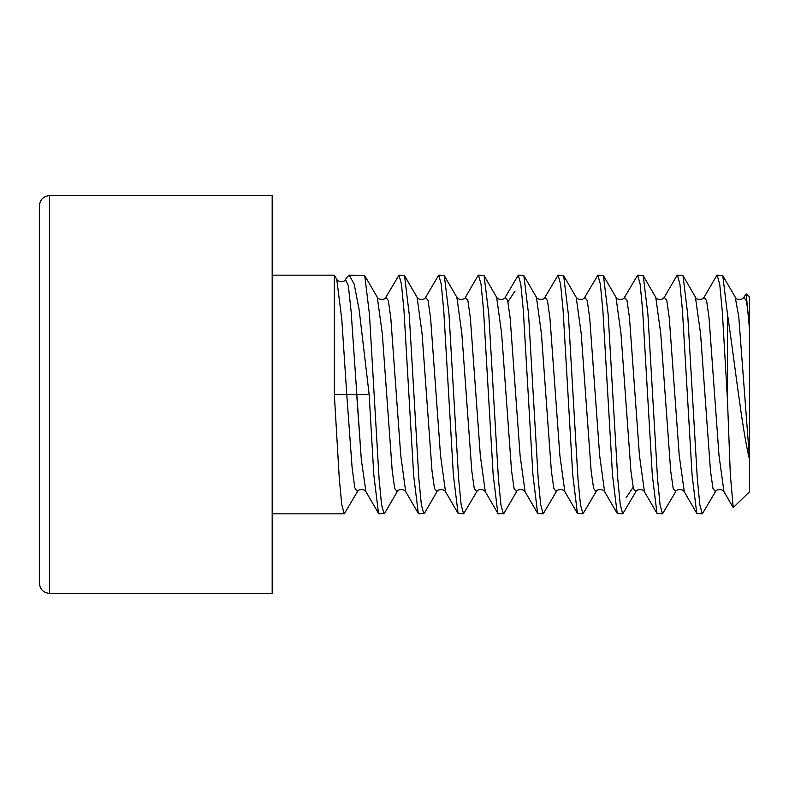 <?xml version="1.0" encoding="UTF-8"?>
<svg xmlns="http://www.w3.org/2000/svg" width="789" height="789" viewBox="0 0 789 789"><rect width="100%" height="100%" fill="white"/><g stroke="black" fill="none" stroke-linecap="round" stroke-linejoin="round"><path stroke-width="1.18" d="M749.55 329.743L749.55 297.236L746.197 293.883L749.55 329.743L749.55 459.257L738.76 316.754L735.19 297.068M749.008 457.442C741.66 426.07 734.49 360.553 727.468 314.18L727.468 400.122L730.318 474.455L733.208 507.593L749.55 491.764L749.55 459.257M743.889 297.275L746.197 293.883M727.468 314.18L722.783 275.657L717.231 275.154L716.54 275.854M727.468 400.122L722.349 312.128L719.785 284.79L717.231 275.154M692.367 394.5L687.673 313.923L682.998 275.657L677.445 275.154L679.931 284.188L682.426 310.255L692.071 474.958L696.756 513.353L702.309 513.846L699.833 504.822L697.318 478.657L692.367 394.5M676.745 275.894L677.445 275.154M652.582 394.5L647.907 314.16L643.213 275.647L637.66 275.154L640.135 284.148L642.65 310.343L652.306 475.146L656.971 513.343L662.523 513.846L660.048 504.782L657.553 478.834L652.582 394.5M656.971 513.343L644.416 491.705L639.445 455.519L629.504 318.075L627.018 300.53L624.533 297.295L637.66 275.154M612.797 394.5L608.141 314.338L603.437 275.647L597.884 275.154L600.36 284.188L602.865 310.294L612.52 475.106L617.195 513.343L622.748 513.846L620.253 504.723L617.787 479.022L612.797 394.5M617.195 513.343L604.63 491.695L599.66 455.509L589.718 318.066L587.233 300.53L584.748 297.295L597.884 275.154M573.021 394.5L568.346 314.239L563.652 275.657L558.099 275.154L560.584 284.247L563.07 309.988L572.715 474.771L577.41 513.343L582.963 513.846L580.477 504.753L578.002 479.012L573.021 394.5M577.41 513.343L564.855 491.705L559.884 455.519L549.933 318.046L547.448 300.52L544.962 297.305L558.099 275.154M533.236 394.5L528.541 313.894L523.876 275.657L518.324 275.154L520.809 284.277L523.285 309.969L532.93 474.672L537.634 513.353L543.187 513.846L540.702 504.812L538.197 478.706L533.236 394.5M497.849 513.343L485.294 491.695L480.314 455.519L470.372 318.046L467.887 300.52L465.402 297.305L477.956 275.667L478.538 275.154L481.024 284.218L483.519 310.166L493.155 474.791L497.849 513.343L498.431 513.846L503.984 513.343L516.539 491.705C516.558 489.417 523.363 488.46 525.079 491.705L520.099 455.539L510.158 318.056L507.662 300.52L505.177 297.305L518.324 275.154M503.402 513.846L500.926 504.852L498.411 478.657L488.756 313.844L484.091 275.657L478.538 275.154M453.675 394.5L448.99 314.081L444.315 275.657L438.753 275.154L441.238 284.178L443.743 310.343L453.399 475.077L458.074 513.343L463.616 513.846L461.141 504.812L458.636 478.745L453.675 394.5M346.696 277.58L349.251 275.154L354.202 284.178L359.163 309.909L369.144 394.5L373.828 474.978L378.503 513.343L379.085 513.846L384.637 513.343L397.192 491.705C397.212 489.417 404.017 488.45 405.733 491.705L400.753 455.549L390.811 318.066L388.326 300.53L385.841 297.295L398.978 275.154L401.453 284.148L403.968 310.324L413.623 475.195L418.288 513.343L418.87 513.846L424.413 513.353L436.978 491.705C436.998 489.417 443.803 488.46 445.509 491.705L440.538 455.539L430.587 318.046L428.102 300.52L425.616 297.305L438.753 275.154M423.841 513.846L421.346 504.733L418.87 478.913L409.235 314.347L404.53 275.667L398.978 275.154M272.175 275.154L334.329 275.154L334.329 394.5L339.3 478.903L341.795 504.782L344.28 513.846L357.417 491.695L354.754 487.691L352.091 467.423L346.766 394.5L334.329 394.5M384.056 513.846L381.56 504.713L379.095 479.061L369.449 314.308L364.745 275.657L349.251 275.154M749.008 319.634L746.443 300.895L743.859 297.325C742.114 300.54 735.407 299.652 735.338 297.325L722.763 275.667M724.075 491.863L733.208 507.593M723.977 491.705L719.006 455.539L709.064 318.095L706.579 300.54L704.074 297.315L716.659 275.657M684.319 491.892L679.221 455.5L669.279 318.046L666.794 300.52L664.308 297.295C662.543 300.54 655.837 299.633 655.767 297.305L655.629 297.068M715.436 491.725L702.309 513.846M643.203 275.657L655.758 297.295L660.748 333.5L670.699 470.964L673.185 488.49L675.67 491.695L662.523 513.846M603.427 275.647L615.992 297.295C617.698 300.54 624.503 299.593 624.533 297.295L627.018 300.53L629.504 318.075L639.445 455.519L644.416 491.705C643.193 488.569 635.766 489.358 635.885 491.695L633.399 488.48L630.914 470.944L620.963 333.461L615.992 297.295L620.963 333.461L630.914 470.944L633.399 488.48L635.924 491.636L622.748 513.846M563.652 275.657L576.207 297.295C577.873 300.579 584.807 299.524 584.748 297.295L587.233 300.53L589.718 318.066L599.66 455.509L604.63 491.695C602.924 488.45 596.129 489.407 596.109 491.695L593.624 488.48L591.129 470.954L581.187 333.481L576.217 297.295L581.187 333.481L591.129 470.954L593.624 488.48L596.119 491.675L582.963 513.846M556.314 491.705L543.187 513.846M444.306 275.657L456.87 297.305C458.587 300.55 465.382 299.583 465.402 297.295L467.887 300.52L470.372 318.046L480.314 455.519L485.294 491.705C484.19 489.515 478.302 488.085 476.753 491.705L474.268 488.47L471.783 470.934L461.841 333.491L456.87 297.305L461.841 333.491L471.783 470.934L474.268 488.47L476.753 491.705L463.616 513.846M723.986 491.695C722.339 488.411 715.367 489.466 715.445 491.715L712.96 488.46L710.475 470.925L700.533 333.5L695.405 297.058M369.144 394.5L346.766 394.5L341.795 319.289L336.745 279.345M346.766 394.5L352.091 467.423L354.754 487.691L357.417 491.695C357.437 489.407 364.232 488.45 365.948 491.695L361.323 459.681L351.154 311.842L348.373 285.845L345.543 279.513M556.334 491.685L553.839 488.47L551.353 470.934L541.402 333.491L536.431 297.305L541.402 333.491L551.353 470.934L553.839 488.47L556.324 491.705C556.265 489.466 563.198 488.421 564.855 491.695L559.884 455.519L549.933 318.046L547.448 300.52L544.943 297.325C544.943 299.583 538.147 300.55 536.431 297.305L523.876 275.657M516.539 491.705L514.053 488.47L511.568 470.925L501.626 333.481L496.656 297.295L501.626 333.481L511.568 470.925L514.053 488.47L516.539 491.705M537.634 513.353L525.079 491.705L520.099 455.539L510.158 318.056L507.662 300.52L505.177 297.305C505.167 299.583 498.372 300.56 496.656 297.295M436.978 491.705L434.492 488.47L432.007 470.925L422.056 333.481L417.085 297.305L422.056 333.481L432.007 470.925L434.492 488.47L436.978 491.705M397.192 491.705L394.707 488.47L392.222 470.934L382.28 333.451L377.3 297.295L382.28 333.451L392.222 470.934L394.707 488.47L397.192 491.705M458.074 513.343L445.509 491.705L440.538 455.539L430.587 318.046L428.102 300.52L425.616 297.305C425.596 299.583 418.801 300.55 417.085 297.305L404.53 275.667M418.288 513.343L405.733 491.705L400.753 455.549L390.811 318.066L388.326 300.53L385.841 297.295C385.841 299.593 378.986 300.52 377.3 297.295L364.745 275.657M49.559 195.593L272.175 195.593L272.175 593.407L49.559 593.407L49.559 195.593C43.415 196.195 40.052 199.558 39.45 205.692L39.45 583.308C40.052 589.442 43.415 592.805 49.559 593.407M39.45 494.348L39.45 394.5M633.133 487.247L626.062 497.859M515 291.141L507.938 301.753M378.503 513.333L365.948 491.705L361.323 459.681L356.707 394.5M696.766 513.343L684.211 491.705C682.515 488.44 675.67 489.407 675.67 491.705M664.318 297.305L676.873 275.667M272.175 513.846L344.28 513.846M682.978 275.667L695.543 297.305C695.622 299.642 702.328 300.54 704.084 297.305M484.091 275.657L496.646 297.295M334.329 275.164L336.824 279.484M345.612 279.414C345.434 281.86 338.649 282.856 336.804 279.444M346.953 277.126L345.592 279.454"/></g></svg>
